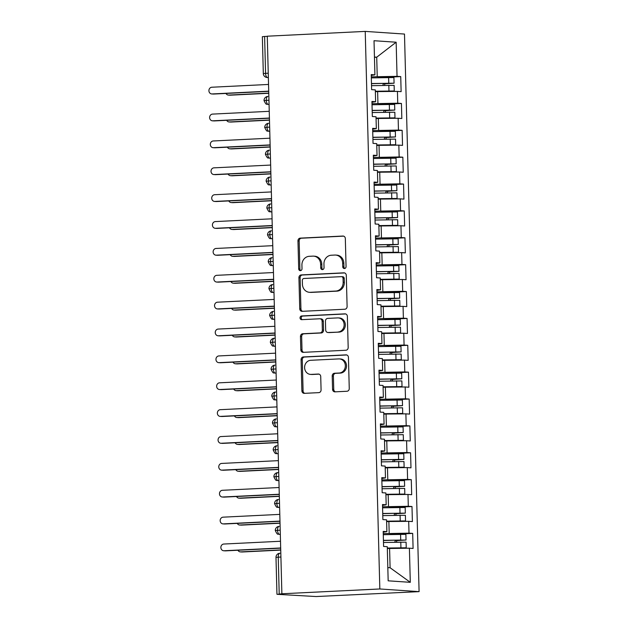 <?xml version="1.0" encoding="UTF-8"?>
<svg xmlns="http://www.w3.org/2000/svg" width="628" height="628" viewBox="0 0 628 628"><rect width="100%" height="100%" fill="white"/><g stroke="black" fill="none" stroke-linecap="round" stroke-linejoin="round"><path stroke-width="0.94" d="M344.45 268.517A1.853 1.656 -86.1 0 0 346.059 266.586L345.329 238.561A2.638 2.371 -86.1 0 0 342.888 236.042L300.262 238.13A2.638 2.371 -86.1 0 0 297.962 240.885L298.7 268.91A1.853 1.656 -86.1 0 0 302.013 268.745L301.919 265.118A8.454 7.575 -86.1 0 1 309.274 256.31L312.83 256.13A8.454 7.575 -86.1 0 1 313.623 256.138A8.454 7.575 -86.1 0 1 320.625 264.2L320.72 267.826A1.853 1.656 -86.1 0 0 324.04 267.669L323.946 264.043A8.454 7.575 -86.1 0 1 331.301 255.227L334.85 255.054A8.454 7.575 -86.1 0 1 335.642 255.062A8.454 7.575 -86.1 0 1 342.653 263.124L342.747 266.751A1.853 1.656 -86.1 0 0 344.45 268.517M332.557 389.329A2.638 2.371 -86.1 0 0 334.999 391.848L346.954 391.26A2.638 2.371 -86.1 0 0 349.254 388.512L348.438 357.387A2.638 2.371 -86.1 0 0 346.004 354.867L303.371 356.955A2.638 2.371 -86.1 0 0 301.079 359.703L301.887 390.828A2.638 2.371 -86.1 0 0 304.329 393.348L318.773 392.641A2.638 2.371 -86.1 0 0 321.073 389.886L320.727 376.572A2.638 2.371 -86.1 0 0 318.286 374.045L311.127 374.398A7.065 6.335 -86.1 0 1 310.46 374.39A7.065 6.335 -86.1 0 1 304.604 367.286A7.065 6.335 -86.1 0 1 310.75 360.291L338.814 358.91A7.065 6.335 -86.1 0 1 339.481 358.918A7.065 6.335 -86.1 0 1 345.337 366.03A7.065 6.335 -86.1 0 1 339.183 373.024L334.512 373.252A2.638 2.371 -86.1 0 0 332.212 376.007L332.557 389.329L333.751 389.407A2.638 2.371 -86.1 0 0 335.423 391.825M267.277 36.196L365.229 31.4L379.83 588.97L281.878 593.774L267.277 36.196M344.811 309.235A2.638 2.371 -86.1 0 0 347.103 306.48L346.295 275.354A2.638 2.371 -86.1 0 0 343.854 272.835L301.228 274.923A2.638 2.371 -86.1 0 0 298.928 277.678L299.744 308.803A2.638 2.371 -86.1 0 0 302.178 311.323L344.811 309.235M347.363 316.371L348.179 347.496A2.638 2.371 -86.1 0 1 345.879 350.251L303.253 352.339A2.638 2.371 -86.1 0 1 300.82 349.812L300.467 336.498A2.638 2.371 -86.1 0 1 302.767 333.743L320.052 332.895A2.638 2.371 -86.1 0 0 322.352 330.14L322.125 321.308A2.638 2.371 -86.1 0 0 319.683 318.781L301.683 319.668A1.853 1.656 -86.1 0 1 301.589 315.97L344.929 313.851A2.638 2.371 -86.1 0 1 347.363 316.371M281.878 593.774L277.372 594.339L316.08 596.545L419.088 591.639L379.83 588.97M419.088 591.639L404.487 34.061L365.229 31.4M374.461 57.313L376.721 57.203L396.15 42.217L374.021 40.718L374.916 74.842L371.234 74.591L371.627 89.639L375.316 89.89L375.623 101.712L371.933 101.461L372.326 116.51L376.015 116.761L376.329 128.583L372.639 128.332L373.032 143.38L376.721 143.631L377.028 155.454L373.338 155.202L373.739 170.251L377.42 170.502L377.734 182.324L374.045 182.073L374.437 197.121L378.127 197.373L378.441 209.195L374.751 208.943L375.144 223.992L378.833 224.243L379.139 236.065L375.45 235.814L375.85 250.862L379.532 251.114L379.846 262.936L376.156 262.685L376.549 277.733L380.238 277.984L380.544 289.806L376.863 289.555L377.255 304.604L380.945 304.855L381.251 316.677L377.561 316.426L377.954 331.474L381.643 331.725L381.957 343.547L378.268 343.304L378.66 358.345L382.35 358.596L382.656 370.418L378.974 370.175L379.367 385.223L383.056 385.466L383.363 397.296L379.673 397.045L380.066 412.094L383.755 412.337L384.069 424.167L380.38 423.916L380.772 438.964L384.462 439.215L384.768 451.037L381.078 450.786L381.479 465.835L385.16 466.086L385.474 477.908L381.785 477.657L382.177 492.705L385.867 492.956L386.173 504.779L382.491 504.527L382.884 519.576L386.573 519.827L386.879 531.649L383.19 531.398L383.59 546.446L387.272 546.698L388.167 580.822L410.296 582.321L409.401 548.197L387.319 548.511M396.15 42.217L397.045 76.341L371.289 76.836M377.514 77.731L400.735 76.592L397.045 76.341M400.735 76.592L401.127 91.641L397.438 91.39L397.744 103.212L371.996 103.706M378.221 104.601L401.433 103.463L397.744 103.212M401.433 103.463L401.826 118.511L398.144 118.26L398.45 130.082L372.694 130.585M378.927 131.472L402.14 130.334L398.45 130.082M402.14 130.334L402.532 145.382L398.843 145.131L399.157 156.953L373.401 157.455M379.626 158.342L402.838 157.204L399.157 156.953M402.838 157.204L403.239 172.253L399.549 172.001L399.855 183.823L374.107 184.326M380.333 185.213L403.545 184.075L399.855 183.823M403.545 184.075L403.937 199.123L400.256 198.872L400.562 210.694L374.806 211.196M381.031 212.083L404.251 210.945L400.562 210.694M404.251 210.945L404.644 225.994L400.954 225.742L401.268 237.565L375.513 238.067M381.738 238.954L404.95 237.816L401.268 237.565M404.95 237.816L405.35 252.864L401.661 252.613L401.967 264.443L376.219 264.938M382.444 265.825L405.657 264.686L401.967 264.443M405.657 264.686L406.049 279.735L402.36 279.484L402.674 291.314L376.918 291.808M383.143 292.695L406.363 291.557L402.674 291.314M406.363 291.557L406.756 306.605L403.066 306.362L403.38 318.184L377.624 318.679M383.849 319.566L407.062 318.435L403.38 318.184M407.062 318.435L407.454 333.476L403.773 333.233L404.079 345.055L378.323 345.549M384.556 346.436L407.768 345.306L404.079 345.055M407.768 345.306L408.161 360.354L404.471 360.103L404.785 371.925L379.029 372.42M385.254 373.315L408.475 372.176L404.785 371.925M408.475 372.176L408.867 387.225L405.178 386.974L405.484 398.796L379.736 399.29M385.961 400.185L409.173 399.047L405.484 398.796M409.173 399.047L409.566 414.095L405.884 413.844L406.19 425.666L380.435 426.161M386.667 427.056L409.88 425.917L406.19 425.666M409.88 425.917L410.272 440.966L406.583 440.715L406.897 452.537L381.141 453.031M387.366 453.926L410.579 452.788L406.897 452.537M410.579 452.788L410.979 467.836L407.289 467.585L407.596 479.407L381.848 479.902M388.073 480.797L411.285 479.659L407.596 479.407M411.285 479.659L411.678 494.707L407.996 494.456L408.302 506.278L382.546 506.772M388.771 507.667L411.992 506.529L408.302 506.278M411.992 506.529L412.384 521.578L408.695 521.326L409.009 533.148L383.253 533.643M389.478 534.538L412.69 533.4L409.009 533.148M412.69 533.4L413.091 548.448L409.401 548.197M386.879 531.649L383.213 532.246M387.821 567.594L390.098 567.751L389.588 548.401M390.098 567.751L410.296 582.321M386.173 504.779L382.515 505.375M389.195 533.353L388.881 521.53L386.62 521.64M408.695 521.326L388.881 521.53M385.474 477.908L381.808 478.505M388.489 506.482L388.183 494.66L385.914 494.77M407.996 494.456L388.183 494.66M384.768 451.037L381.102 451.634M387.79 479.611L387.476 467.789L385.207 467.899M407.289 467.585L387.476 467.789M384.069 424.167L380.403 424.764M387.084 452.741L386.769 440.919L384.509 441.029M406.583 440.715L386.769 440.919M383.363 397.296L379.697 397.885M386.377 425.87L386.071 414.048L383.802 414.158M405.884 413.844L386.071 414.048M382.656 370.418L378.99 371.015M385.678 399L385.364 387.178L383.104 387.288M405.178 386.974L385.364 387.178M381.957 343.547L378.291 344.144M384.972 372.129L384.666 360.307L382.397 360.417M404.471 360.103L384.666 360.307M381.251 316.677L377.585 317.273M384.265 345.259L383.959 333.437L381.691 333.546M403.773 333.233L383.959 333.437M380.544 289.806L376.879 290.403M383.567 318.388L383.253 306.566L380.992 306.676M403.066 306.362L383.253 306.566M379.846 262.936L376.18 263.532M382.86 291.518L382.554 279.696L380.285 279.805M402.36 279.484L382.554 279.696M379.139 236.065L375.473 236.662M382.154 264.647L381.848 252.825L379.579 252.935M401.661 252.613L381.848 252.825M378.441 209.195L374.775 209.791M381.455 237.776L381.141 225.954L378.88 226.064M400.954 225.742L381.141 225.954M377.734 182.324L374.068 182.921M380.749 210.906L380.442 199.084L378.174 199.194M400.256 198.872L380.442 199.084M377.028 155.454L373.362 156.05M380.05 184.035L379.736 172.205L377.467 172.323M399.549 172.001L379.736 172.205M376.329 128.583L372.663 129.18M379.343 157.165L379.029 145.335L376.769 145.453M398.843 145.131L379.029 145.335M375.623 101.712L371.957 102.309M378.637 130.286L378.331 118.464L376.062 118.574M398.144 118.26L378.331 118.464M267.277 36.338L264.608 36.471L265.573 73.35L268.242 73.217M268.36 77.456L267.457 77.503A4.035 1.782 87.2 0 1 265.573 73.35L263.32 73.578L262.355 36.691L264.608 36.471M374.916 74.842L371.25 75.439M377.938 103.416L377.624 91.594L375.363 91.704M397.438 91.39L377.624 91.594M377.232 76.545L376.721 57.203L374.453 57.046M268.957 100.221L264.027 100.582A4.035 4.035 0 0 1 267.866 96.445A4.035 1.782 87.2 0 0 266.28 100.354A4.035 1.782 87.2 0 0 268.164 104.374L267.787 104.366A4.035 3.619 -86.1 0 0 268.164 104.374L269.059 104.327M269.655 127.092L264.733 127.453A4.035 4.035 0 0 1 268.572 123.316A4.035 1.782 87.2 0 0 266.979 127.225A4.035 1.782 87.2 0 0 268.87 131.244L269.765 131.307M270.362 153.962L265.432 154.323A4.035 4.035 0 0 1 269.271 150.186A4.035 1.782 87.2 0 0 267.685 154.096A4.035 1.782 87.2 0 0 269.569 158.115L269.192 158.107A4.035 3.619 -86.1 0 0 269.569 158.115L270.464 158.068M271.061 180.833L266.139 181.194A4.035 4.035 0 0 1 269.977 177.057A4.035 1.782 87.2 0 0 268.392 180.966A4.035 1.782 87.2 0 0 270.276 184.985L269.899 184.977A4.035 3.619 -86.1 0 0 270.276 184.985L271.17 184.938M271.767 207.703L266.845 208.064A4.035 4.035 0 0 1 270.684 203.927A4.035 1.782 87.2 0 0 269.09 207.837A4.035 1.782 87.2 0 0 270.982 211.856L271.877 211.919M272.474 234.574L267.544 234.935A4.035 4.035 0 0 1 271.382 230.798A4.035 1.782 87.2 0 0 269.797 234.707A4.035 1.782 87.2 0 0 271.681 238.726L271.304 238.719A4.035 3.619 -86.1 0 0 271.681 238.726L272.576 238.679M273.172 261.452L268.25 261.805A4.035 4.035 0 0 1 272.089 257.668A4.035 1.782 87.2 0 0 270.503 261.578A4.035 1.782 87.2 0 0 272.387 265.597L273.282 265.66M273.879 288.323L268.957 288.676A4.035 4.035 0 0 1 272.788 284.539A4.035 1.782 87.2 0 0 271.202 288.448A4.035 1.782 87.2 0 0 273.086 292.467L273.989 292.53M274.585 315.193L269.655 315.546A4.035 4.035 0 0 1 273.494 311.409A4.035 1.782 87.2 0 0 271.908 315.319A4.035 1.782 87.2 0 0 273.792 319.338L273.416 319.338A4.035 3.619 -86.1 0 0 273.792 319.338L274.687 319.299M275.284 342.064L270.362 342.417A4.035 4.035 0 0 1 274.201 338.28A4.035 1.782 87.2 0 0 272.615 342.189A4.035 1.782 87.2 0 0 274.499 346.209L275.394 346.271M275.99 368.934L271.061 369.288A4.035 4.035 0 0 1 274.899 365.151A4.035 1.782 87.2 0 0 273.313 369.06A4.035 1.782 87.2 0 0 275.197 373.079L274.821 373.079A4.035 3.619 -86.1 0 0 275.197 373.079L276.1 373.04M276.697 395.805L271.767 396.158A4.035 4.035 0 0 1 275.606 392.021A4.035 1.782 87.2 0 0 274.02 395.938A4.035 1.782 87.2 0 0 275.904 399.95L276.807 400.012M277.395 422.675L272.474 423.036A4.035 4.035 0 0 1 276.312 418.892A4.035 1.782 87.2 0 0 274.719 422.809A4.035 1.782 87.2 0 0 276.61 426.82L277.505 426.883M278.102 449.546L273.172 449.907A4.035 4.035 0 0 1 277.011 445.762A4.035 1.782 87.2 0 0 275.425 449.679A4.035 1.782 87.2 0 0 277.309 453.691L276.932 453.691A4.035 3.619 -86.1 0 0 277.309 453.691L278.204 453.651M278.801 476.416L273.879 476.778A4.035 4.035 0 0 1 277.717 472.641A4.035 1.782 87.2 0 0 276.132 476.55A4.035 1.782 87.2 0 0 278.016 480.561L278.911 480.624M279.507 503.287L274.585 503.648A4.035 4.035 0 0 1 278.424 499.511A4.035 1.782 87.2 0 0 276.83 503.421A4.035 1.782 87.2 0 0 278.722 507.44L278.337 507.432A4.035 3.619 -86.1 0 0 278.714 507.44L279.617 507.393M280.214 530.158L275.284 530.519A4.035 4.035 0 0 1 279.122 526.382A4.035 1.782 87.2 0 0 277.537 530.291A4.035 1.782 87.2 0 0 279.421 534.31L280.324 534.365M344.882 268.431A1.853 1.656 -86.1 0 1 343.94 266.829L343.838 263.203A8.454 7.575 -86.1 0 0 336.836 255.141L335.642 255.062M313.623 256.138L314.809 256.224A8.454 7.575 -86.1 0 1 321.819 264.286L321.913 267.913A1.853 1.656 -86.1 0 0 322.855 269.506M343.649 236.144L301.456 238.208A2.638 2.371 -86.1 0 0 299.156 240.964L299.886 268.988A1.853 1.656 -86.1 0 0 300.836 270.589M344.615 272.937L302.413 275.001A2.638 2.371 -86.1 0 0 300.113 277.757L300.93 308.882A2.638 2.371 -86.1 0 0 302.61 311.3M343.053 278.424A1.853 1.656 -86.1 0 0 341.349 276.658L303.928 278.487A1.853 1.656 -86.1 0 0 302.319 280.418L302.421 284.241A8.454 7.575 -86.1 0 0 309.423 292.303A8.454 7.575 -86.1 0 0 310.216 292.31L335.792 291.054A8.454 7.575 -86.1 0 0 343.155 282.247L343.053 278.424L344.238 278.502A1.853 1.656 -86.1 0 0 342.535 276.736M309.423 292.303L310.617 292.381A8.454 7.575 -86.1 0 0 311.409 292.389L310.216 292.31M344.238 278.502L344.34 282.325A8.454 7.575 -86.1 0 1 336.985 291.141L311.409 292.389M319.935 318.789L321.12 318.867A2.638 2.371 -86.1 0 1 323.31 321.387L323.546 330.218A2.638 2.371 -86.1 0 1 321.246 332.973L303.96 333.821A2.638 2.371 -86.1 0 0 301.66 336.577L302.005 349.898A2.638 2.371 -86.1 0 0 303.685 352.316M345.69 313.953L302.782 316.057A1.853 1.656 -86.1 0 0 302.241 319.636M337.997 332.016A7.065 6.335 -86.1 0 0 344.144 325.021A7.065 6.335 -86.1 0 0 338.288 317.909A7.065 6.335 -86.1 0 0 337.629 317.901L327.738 318.388A2.638 2.371 -86.1 0 0 325.437 321.144L325.673 329.975A2.638 2.371 -86.1 0 0 328.106 332.502L339.183 332.094A7.065 6.335 -86.1 0 0 345.337 325.1A7.065 6.335 -86.1 0 0 339.481 317.988L338.288 317.909M327.855 332.495L329.048 332.581A2.638 2.371 -86.1 0 0 329.3 332.581L328.106 332.502M339.183 332.094L329.3 332.581M339.481 358.918L340.666 358.996A7.065 6.335 -86.1 0 1 346.53 366.108A7.065 6.335 -86.1 0 1 340.376 373.103L335.697 373.33A2.638 2.371 -86.1 0 0 333.397 376.086L333.751 389.407M310.46 374.39L311.653 374.476A7.065 6.335 -86.1 0 0 312.312 374.476L311.127 374.398M319.048 374.147L312.312 374.476M346.766 354.969L304.564 357.034A2.638 2.371 -86.1 0 0 302.264 359.789L303.081 390.906A2.638 2.371 -86.1 0 0 304.753 393.332M371.47 83.689L388.716 83.249L383.967 83.673A1.075 0.966 -86.2 0 0 383.213 85.384M371.462 83.532L394.07 83.202L393.921 77.558L371.321 77.888M394.07 83.202L385.537 83.775A1.075 0.966 93.8 0 0 384.705 85.345M382.523 91.547L390.585 91.052L375.356 91.39M371.525 85.683L394.125 85.353L394.274 90.989L375.348 91.233M387.178 91.5L394.274 90.989M228.671 95.079L230.217 95.181A3.36 3.014 93.9 0 1 229.903 95.181L228.356 95.071A3.36 3.014 -86.1 0 0 228.671 95.079L268.768 93.109M225.97 93.446A3.36 3.014 -86.1 0 0 228.356 95.071M230.217 95.181L268.768 93.289M268.541 84.45L211.84 87.229A3.36 3.014 -86.1 0 0 212.021 93.949L213.567 94.051A3.36 3.014 93.9 0 1 213.245 94.051L211.699 93.941M268.721 91.35L213.567 94.051M268.713 91.17L212.021 93.949M372.176 110.567L389.415 110.12L384.674 110.544A1.075 0.966 -86.2 0 0 383.92 112.255M372.169 110.402L394.776 110.073L394.627 104.429L372.019 104.758M394.776 110.073L386.236 110.646A1.075 0.966 93.8 0 0 385.404 112.216M383.221 118.417L391.283 117.923L376.054 118.26M372.223 112.553L394.831 112.224L394.981 117.86L376.054 118.103M387.876 118.37L394.981 117.86M229.377 121.95L230.923 122.052A3.36 3.014 93.9 0 1 230.602 122.052L229.055 121.942A3.36 3.014 -86.1 0 0 229.377 121.95L269.467 119.979M226.677 120.317A3.36 3.014 -86.1 0 0 229.055 121.942M230.923 122.052L269.475 120.16M372.875 137.438L390.121 136.998L385.38 137.414A1.075 0.966 -86.2 0 0 384.619 139.126M372.875 137.273L395.475 136.943L395.326 131.299L372.726 131.629M395.475 136.943L386.942 137.516A1.075 0.966 93.8 0 0 386.11 139.086M383.928 145.288L391.99 144.793L376.761 145.131M372.93 139.424L395.53 139.094L395.679 144.73L376.753 144.974M388.583 145.241L395.679 144.73M230.076 148.82L231.622 148.922A3.36 3.014 93.9 0 1 231.308 148.922L229.762 148.812A3.36 3.014 -86.1 0 0 230.076 148.82L270.173 146.85M227.375 147.188A3.36 3.014 -86.1 0 0 229.762 148.812M231.622 148.922L270.181 147.031M373.582 164.308L390.828 163.869L386.079 164.285A1.075 0.966 -86.2 0 0 385.325 165.996M373.574 164.143L396.182 163.814L396.033 158.17L373.425 158.499M396.182 163.814L387.649 164.387A1.075 0.966 93.8 0 0 386.817 165.957M384.634 172.158L392.696 171.664L377.459 172.001M373.629 166.294L396.237 165.965L396.386 171.609L377.459 171.844M389.289 172.111L396.386 171.609M230.782 175.691L232.329 175.793A3.36 3.014 93.9 0 1 232.015 175.793L230.468 175.683A3.36 3.014 -86.1 0 0 230.782 175.691L270.88 173.728M228.082 174.058A3.36 3.014 -86.1 0 0 230.468 175.683M232.329 175.793L270.88 173.909M374.28 191.179L391.527 190.739L386.785 191.155A1.075 0.966 -86.2 0 0 386.032 192.867M374.28 191.014L396.88 190.684L396.739 185.04L374.131 185.37M396.88 190.684L388.347 191.257A1.075 0.966 93.8 0 0 387.515 192.827M385.333 199.029L393.395 198.534L378.166 198.872M374.335 193.165L396.943 192.835L397.084 198.479L378.166 198.715M389.988 198.982L397.084 198.479M231.489 202.561L233.035 202.663A3.36 3.014 93.9 0 1 232.713 202.663L231.167 202.554A3.36 3.014 -86.1 0 0 231.489 202.561L271.579 200.599M228.788 200.929A3.36 3.014 -86.1 0 0 231.167 202.554M233.035 202.663L271.586 200.779M269.247 111.321L212.547 114.1A3.36 3.014 -86.1 0 0 212.719 120.819L214.266 120.921A3.36 3.014 93.9 0 1 213.952 120.921L212.405 120.812M269.428 118.221L214.266 120.921M269.42 118.04L212.719 120.819M269.946 138.191L213.245 140.97A3.36 3.014 -86.1 0 0 213.426 147.69L214.972 147.792A3.36 3.014 93.9 0 1 214.658 147.792L213.112 147.682M270.126 145.092L214.972 147.792M270.126 144.911L213.426 147.69M270.652 165.062L213.952 167.841A3.36 3.014 -86.1 0 0 214.132 174.56L215.679 174.662A3.36 3.014 93.9 0 1 215.357 174.662L213.81 174.553M270.833 171.962L215.679 174.662M270.825 171.782L214.132 174.56M271.351 191.933L214.658 194.711A3.36 3.014 -86.1 0 0 214.831 201.431L216.377 201.533A3.36 3.014 93.9 0 1 216.063 201.533L214.517 201.423M271.531 198.833L216.377 201.533M271.531 198.652L214.831 201.431M374.987 218.049L392.233 217.61L387.492 218.026A1.075 0.966 -86.2 0 0 386.73 219.737M374.987 217.885L397.587 217.555L397.438 211.911L374.838 212.24M397.587 217.555L389.054 218.128A1.075 0.966 93.8 0 0 388.222 219.698M386.039 225.899L394.101 225.405L378.872 225.75M375.042 220.036L397.642 219.706L397.791 225.35L378.865 225.585M390.695 225.852L397.791 225.35M232.187 229.432L233.734 229.534A3.36 3.014 93.9 0 1 233.42 229.534L231.873 229.424A3.36 3.014 -86.1 0 0 232.187 229.432L272.285 227.469M229.487 227.799A3.36 3.014 -86.1 0 0 231.873 229.424M233.734 229.534L272.293 227.65M272.057 218.803L215.357 221.582A3.36 3.014 -86.1 0 0 215.537 228.302L217.084 228.404A3.36 3.014 93.9 0 1 216.77 228.404L215.223 228.294M272.238 225.703L217.084 228.404M272.238 225.523L215.537 228.302M375.693 244.92L392.94 244.48L388.19 244.896A1.075 0.966 -86.2 0 0 387.437 246.608M375.685 244.755L398.293 244.425L398.144 238.781L375.536 239.111M398.293 244.425L389.76 244.999A1.075 0.966 93.8 0 0 388.928 246.569M386.746 252.77L394.808 252.275L379.571 252.621M375.74 246.906L398.348 246.576L398.497 252.221L379.571 252.456M391.401 252.723L398.497 252.221M232.894 256.303L234.44 256.405A3.36 3.014 93.9 0 1 234.126 256.405L232.58 256.303A3.36 3.014 -86.1 0 0 232.894 256.303L272.992 254.34M230.193 254.67A3.36 3.014 -86.1 0 0 232.58 256.303M234.44 256.405L272.992 254.521M376.392 271.791L393.638 271.351L388.897 271.767A1.075 0.966 -86.2 0 0 388.143 273.478M376.392 271.626L398.992 271.296L398.851 265.652L376.243 265.982M398.992 271.296L390.459 271.869A1.075 0.966 93.8 0 0 389.627 273.439M387.445 279.641L395.507 279.146L380.278 279.491M376.447 273.777L399.055 273.447L399.196 279.091L380.27 279.327M392.1 279.593L399.196 279.091M233.6 283.173L235.147 283.275A3.36 3.014 93.9 0 1 234.825 283.275L233.278 283.173A3.36 3.014 -86.1 0 0 233.6 283.173L273.69 281.211M230.9 281.54A3.36 3.014 -86.1 0 0 233.278 283.173M235.147 283.275L273.698 281.391M377.098 298.661L394.345 298.221L389.603 298.638A1.075 0.966 -86.2 0 0 388.842 300.349M377.09 298.496L399.698 298.167L399.549 292.522L376.949 292.852M399.698 298.167L391.166 298.74A1.075 0.966 93.8 0 0 390.333 300.31M388.151 306.511L396.213 306.017L380.984 306.362M377.153 300.647L399.753 300.317L399.903 305.962L380.976 306.197M392.806 306.464L399.903 305.962M234.299 310.044L235.845 310.146A3.36 3.014 93.9 0 1 235.531 310.146L233.985 310.044A3.36 3.014 -86.1 0 0 234.299 310.044L274.397 308.081M231.599 308.411A3.36 3.014 -86.1 0 0 233.985 310.044M235.845 310.146L274.397 308.262M272.764 245.674L216.063 248.453A3.36 3.014 -86.1 0 0 216.236 255.172L217.783 255.274A3.36 3.014 93.9 0 1 217.469 255.274L215.922 255.172M272.945 252.574L217.783 255.274M272.937 252.393L216.236 255.172M273.463 272.544L216.77 275.323A3.36 3.014 -86.1 0 0 216.943 282.043L218.489 282.145A3.36 3.014 93.9 0 1 218.175 282.145L216.629 282.043M273.643 279.444L218.489 282.145M273.643 279.264L216.943 282.043M274.169 299.423L217.469 302.194A3.36 3.014 -86.1 0 0 217.649 308.913L219.196 309.015A3.36 3.014 93.9 0 1 218.874 309.015L217.327 308.913M274.35 306.315L219.196 309.015M274.342 306.134L217.649 308.913M377.805 325.532L395.043 325.092L390.302 325.508A1.075 0.966 -86.2 0 0 389.548 327.219M377.797 325.367L400.405 325.037L400.256 319.393L377.648 319.731M400.405 325.037L391.872 325.61A1.075 0.966 93.8 0 0 391.032 327.18M388.85 333.382L396.912 332.887L381.683 333.233M377.852 327.518L400.46 327.188L400.609 332.832L381.683 333.068M393.505 333.335L400.609 332.832M235.005 336.914L236.552 337.016A3.36 3.014 93.9 0 1 236.238 337.016L234.691 336.914A3.36 3.014 -86.1 0 0 235.005 336.914L275.103 334.952M232.305 335.281A3.36 3.014 -86.1 0 0 234.691 336.914M236.552 337.016L275.103 335.132M274.876 326.293L218.175 329.064A3.36 3.014 -86.1 0 0 218.348 335.784L219.894 335.886A3.36 3.014 93.9 0 1 219.58 335.886L218.034 335.784M275.056 333.185L219.894 335.886M275.048 333.005L218.348 335.784M378.503 352.402L395.75 351.963L391.009 352.379A1.075 0.966 -86.2 0 0 390.247 354.09M378.503 352.237L401.104 351.908L400.954 346.264L378.354 346.601M401.104 351.908L392.571 352.489A1.075 0.966 93.8 0 0 391.739 354.051M389.556 360.252L397.618 359.758L382.389 360.103M378.558 354.388L401.159 354.059L401.308 359.703L382.381 359.938M394.211 360.205L401.308 359.703M235.704 363.785L237.251 363.895A3.36 3.014 93.9 0 1 236.937 363.887L235.39 363.785A3.36 3.014 -86.1 0 0 235.704 363.785L275.802 361.822M233.004 362.152A3.36 3.014 -86.1 0 0 235.39 363.785M237.251 363.895L275.81 362.003M275.574 353.164L218.882 355.935A3.36 3.014 -86.1 0 0 219.054 362.654L220.601 362.764A3.36 3.014 93.9 0 1 220.287 362.756L218.74 362.654M275.755 360.056L220.601 362.764M275.755 359.875L219.054 362.654M379.21 379.273L396.456 378.833L391.707 379.249A1.075 0.966 -86.2 0 0 390.954 380.961M379.202 379.108L401.81 378.778L401.661 373.134L379.061 373.472M401.81 378.778L393.277 379.359A1.075 0.966 93.8 0 0 392.445 380.921M390.263 387.123L398.325 386.628L383.096 386.974M379.265 381.259L401.865 380.929L402.014 386.573L383.088 386.809M394.918 387.076L402.014 386.573M236.411 390.655L237.957 390.765A3.36 3.014 93.9 0 1 237.643 390.757L236.097 390.655A3.36 3.014 -86.1 0 0 236.411 390.655L276.508 388.693M233.71 389.022A3.36 3.014 -86.1 0 0 236.097 390.655M237.957 390.765L276.508 388.873M276.281 380.034L219.58 382.805A3.36 3.014 -86.1 0 0 219.761 389.525L221.307 389.635A3.36 3.014 93.9 0 1 220.985 389.627L219.439 389.525M276.461 386.926L221.307 389.635M276.453 386.746L219.761 389.525M379.916 406.143L397.155 405.704L392.414 406.12A1.075 0.966 -86.2 0 0 391.66 407.831M379.909 405.986L402.517 405.649L402.367 400.012L379.759 400.342M402.517 405.649L393.976 406.23A1.075 0.966 93.8 0 0 393.144 407.8M390.961 413.993L399.023 413.499L383.794 413.844M379.964 408.129L402.572 407.8L402.721 413.444L383.794 413.679M395.616 413.946L402.721 413.444M237.117 417.526L238.664 417.636A3.36 3.014 93.9 0 1 238.342 417.628L236.795 417.526A3.36 3.014 -86.1 0 0 237.117 417.526L277.207 415.563M234.417 415.893A3.36 3.014 -86.1 0 0 236.795 417.526M238.664 417.636L277.215 415.744M276.987 406.905L220.287 409.684A3.36 3.014 -86.1 0 0 220.459 416.395L222.006 416.505A3.36 3.014 93.9 0 1 221.692 416.497L220.145 416.395M277.168 413.797L222.006 416.505M277.16 413.624L220.459 416.395M380.615 433.014L397.862 432.574L393.12 432.99A1.075 0.966 -86.2 0 0 392.359 434.702M380.615 432.857L403.215 432.519L403.066 426.883L380.466 427.213M403.215 432.519L394.682 433.1A1.075 0.966 93.8 0 0 393.85 434.67M391.668 440.872L399.73 440.377L384.501 440.715M380.67 435L403.27 434.67L403.419 440.314L384.493 440.55M396.323 440.817L403.419 440.314M237.816 444.396L239.362 444.506A3.36 3.014 93.9 0 1 239.048 444.498L237.502 444.396A3.36 3.014 -86.1 0 0 237.816 444.396L277.914 442.434M235.115 442.764A3.36 3.014 -86.1 0 0 237.502 444.396M239.362 444.506L277.921 442.614M277.686 433.775L220.985 436.554A3.36 3.014 -86.1 0 0 221.166 443.266L222.712 443.376A3.36 3.014 93.9 0 1 222.398 443.368L220.852 443.266M277.866 440.675L222.712 443.376M277.866 440.495L221.166 443.266M381.322 459.884L398.568 459.445L393.819 459.869A1.075 0.966 -86.2 0 0 393.065 461.58M381.314 459.727L403.922 459.39L403.773 453.754L381.165 454.083M403.922 459.39L395.389 459.971A1.075 0.966 93.8 0 0 394.557 461.541M392.374 467.742L400.436 467.248L385.2 467.585M381.369 461.878L403.977 461.541L404.126 467.185L385.2 467.42M397.029 467.687L404.126 467.185M238.522 471.267L240.069 471.377A3.36 3.014 93.9 0 1 239.755 471.369L238.208 471.267A3.36 3.014 -86.1 0 0 238.522 471.267L278.62 469.304M235.822 469.634A3.36 3.014 -86.1 0 0 238.208 471.267M240.069 471.377L278.62 469.485M278.392 460.646L221.692 463.425A3.36 3.014 -86.1 0 0 221.872 470.137L223.419 470.246A3.36 3.014 93.9 0 1 223.097 470.239L221.551 470.137M278.573 467.546L223.419 470.246M278.565 467.365L221.872 470.137M382.02 486.755L399.267 486.315L394.525 486.739A1.075 0.966 -86.2 0 0 393.772 488.451M382.02 486.598L404.62 486.268L404.479 480.624L381.871 480.954M404.62 486.268L396.087 486.841A1.075 0.966 93.8 0 0 395.255 488.411M393.073 494.613L401.135 494.118L385.906 494.456M382.075 488.749L404.683 488.411L404.825 494.055L385.906 494.291M397.728 494.566L404.825 494.055M239.229 498.137L240.775 498.247A3.36 3.014 93.9 0 1 240.453 498.24L238.907 498.137A3.36 3.014 -86.1 0 0 239.229 498.137L279.319 496.175M236.528 496.505A3.36 3.014 -86.1 0 0 238.907 498.137M240.775 498.247L279.327 496.356M279.091 487.516L222.398 490.295A3.36 3.014 -86.1 0 0 222.571 497.007L224.118 497.117A3.36 3.014 93.9 0 1 223.804 497.109L222.257 497.007M279.272 494.417L224.118 497.117M279.272 494.236L222.571 497.007M382.727 513.625L399.973 513.186L395.232 513.61A1.075 0.966 -86.2 0 0 394.47 515.321M382.727 513.469L405.327 513.139L405.178 507.495L382.578 507.824M405.327 513.139L396.794 513.712A1.075 0.966 93.8 0 0 395.962 515.282M393.78 521.483L401.841 520.989L386.613 521.326M382.782 515.619L405.382 515.282L405.531 520.926L386.605 521.169M398.435 521.436L405.531 520.926M239.927 525.008L241.474 525.118A3.36 3.014 93.9 0 1 241.16 525.11L239.613 525.008A3.36 3.014 -86.1 0 0 239.927 525.008L280.025 523.045M237.227 523.375A3.36 3.014 -86.1 0 0 239.613 525.008M241.474 525.118L280.033 523.226M279.798 514.387L223.097 517.166A3.36 3.014 -86.1 0 0 223.278 523.885L224.824 523.988A3.36 3.014 93.9 0 1 224.51 523.98L222.964 523.878M279.978 521.287L224.824 523.988M279.978 521.107L223.278 523.885M383.433 540.496L400.68 540.056L395.93 540.48A1.075 0.966 -86.2 0 0 395.177 542.192M383.425 540.339L406.033 540.009L405.884 534.365L383.276 534.695M406.033 540.009L397.5 540.582A1.075 0.966 93.8 0 0 396.661 542.152M394.486 548.354L402.548 547.859L387.311 548.197M383.48 542.49L406.088 542.16L406.238 547.797L387.311 548.04M399.141 548.307L406.238 547.797M240.634 551.886L242.18 551.988A3.36 3.014 93.9 0 1 241.866 551.988L240.32 551.879A3.36 3.014 -86.1 0 0 240.634 551.886L280.732 549.916M237.934 550.254A3.36 3.014 -86.1 0 0 240.32 551.879M242.18 551.988L280.732 550.097M280.504 541.258L223.804 544.036A3.36 3.014 -86.1 0 0 223.976 550.756L225.523 550.858A3.36 3.014 93.9 0 1 225.209 550.858L223.662 550.748M280.685 548.158L225.523 550.858M280.677 547.977L223.976 550.756M280.912 557.028L278.243 557.162L279.209 594.041M275.99 557.389A4.035 4.035 0 0 1 279.829 553.252L279.923 553.252A4.035 1.782 87.2 0 0 279.829 553.252A4.035 1.782 87.2 0 0 278.243 557.162L275.99 557.389L276.956 594.269M268.36 77.582L267.081 77.495A4.035 3.619 -86.1 0 0 267.457 77.503L268.36 77.558M269.765 131.197L268.87 131.244A4.035 3.619 -86.1 0 1 268.486 131.236L269.765 131.323M271.877 211.809L270.982 211.856A4.035 3.619 -86.1 0 1 270.597 211.848L271.877 211.942M273.282 265.55L272.387 265.597A4.035 3.619 -86.1 0 1 272.002 265.597L273.282 265.683M273.989 292.42L273.086 292.467A4.035 3.619 -86.1 0 1 272.709 292.467L273.989 292.554M275.182 338.233L274.201 338.28A4.035 1.782 87.2 0 1 274.287 338.28L275.19 338.241M275.394 346.169L274.499 346.209A4.035 3.619 -86.1 0 1 274.114 346.209L275.394 346.295M276.799 399.91L275.904 399.95A4.035 3.619 -86.1 0 1 275.527 399.95L276.807 400.036M277.505 426.781L276.61 426.82A4.035 3.619 -86.1 0 1 276.226 426.82L277.505 426.907M278.706 472.586L277.717 472.641A4.035 1.782 87.2 0 1 277.811 472.641L278.706 472.594M278.911 480.522L278.016 480.561A4.035 3.619 -86.1 0 1 277.639 480.561L278.918 480.648M280.316 534.263L279.421 534.31A4.035 3.619 -86.1 0 1 279.044 534.302L280.324 534.389M343.838 263.203L342.653 263.124M321.913 267.913L320.72 267.826M321.819 264.286L320.625 264.2M299.886 268.988L298.7 268.91M299.156 240.964L297.962 240.885M301.456 238.208L300.262 238.13M343.383 236.073L342.888 236.042M343.94 266.829L342.747 266.751M300.93 308.882L299.744 308.803M300.113 277.757L298.928 277.678M302.413 275.001L301.228 274.923M344.348 272.866L343.854 272.835M336.985 291.141L335.792 291.054M344.34 282.325L343.155 282.247M302.005 349.898L300.82 349.812M301.66 336.577L300.467 336.498M303.96 333.821L302.767 333.743M321.246 332.973L320.052 332.895M323.546 330.218L322.352 330.14M323.31 321.387L322.125 321.308M302.782 316.057L301.589 315.97M345.424 313.882L344.929 313.851M333.397 376.086L332.212 376.007M335.697 373.33L334.512 373.252M340.376 373.103L339.183 373.024M318.781 374.084L318.286 374.045M303.081 390.906L301.887 390.828M302.264 359.789L301.079 359.703M304.564 357.034L303.371 356.955M346.499 354.899L346.004 354.867M383.967 83.673L385.537 83.775M388.818 85.235L388.968 90.879M388.614 77.448L388.763 83.092M384.674 110.544L386.236 110.646M389.517 112.114L389.666 117.75M389.313 104.319L389.462 109.963M385.38 137.414L386.942 137.516M390.224 138.984L390.373 144.621M390.019 131.189L390.169 136.833M386.079 164.285L387.649 164.387M390.93 165.855L391.079 171.491M390.726 158.06L390.875 163.704M386.785 191.155L388.347 191.257M391.629 192.725L391.778 198.369M391.425 184.93L391.574 190.574M387.492 218.026L389.054 218.128M392.335 219.596L392.484 225.24M392.131 211.801L392.28 217.445M388.19 244.896L389.76 244.999M393.042 246.466L393.183 252.111M392.838 238.671L392.979 244.316M388.897 271.767L390.459 271.869M393.74 273.337L393.889 278.981M393.536 265.542L393.685 271.186M389.603 298.638L391.166 298.74M394.447 300.208L394.596 305.852M394.243 292.413L394.392 298.057M390.302 325.508L391.872 325.61M395.145 327.078L395.295 332.722M394.941 319.283L395.091 324.927M391.009 352.379L392.571 352.489M395.852 353.949L396.001 359.593M395.648 346.154L395.797 351.798M391.707 379.249L393.277 379.359M396.558 380.819L396.708 386.463M396.354 373.024L396.504 378.668M392.414 406.12L393.976 406.23M397.257 407.69L397.406 413.334M397.053 399.895L397.202 405.539M393.12 432.99L394.682 433.1M397.964 434.56L398.113 440.204M397.76 426.773L397.909 432.409M393.819 459.869L395.389 459.971M398.67 461.431L398.811 467.075M398.466 453.644L398.615 459.28M394.525 486.739L396.087 486.841M399.369 488.301L399.518 493.946M399.165 480.514L399.314 486.158M395.232 513.61L396.794 513.712M400.075 515.172L400.224 520.816M399.871 507.385L400.02 513.029M395.93 540.48L397.5 540.582M400.782 542.043L400.923 547.687M400.578 534.255L400.719 539.899M263.32 73.578A4.035 4.035 0 0 0 267.081 77.495M267.787 104.366L266.829 104.185C266.288 104.656 265.354 103.455 264.027 100.582M268.486 131.236L267.536 131.056C266.986 131.527 266.052 130.326 264.733 127.453M269.192 158.107L268.235 157.926C267.693 158.397 266.759 157.196 265.432 154.323M269.899 184.977L268.941 184.797C268.399 185.268 267.465 184.067 266.139 181.194M270.597 211.848L269.648 211.667C269.098 212.146 268.164 210.937 266.845 208.064M271.304 238.719L270.346 238.538C269.805 239.017 268.87 237.816 267.544 234.935M272.002 265.597L271.053 265.409C270.511 265.887 269.577 264.686 268.25 261.805M272.709 292.467L271.751 292.279C271.21 292.758 270.276 291.557 268.957 288.676M273.416 319.338L272.458 319.15C271.916 319.628 270.982 318.427 269.655 315.546M274.114 346.209L273.164 346.028C272.615 346.499 271.681 345.298 270.362 342.417M274.821 373.079L273.863 372.899C273.321 373.37 272.387 372.169 271.061 369.288M275.527 399.95L274.569 399.769C274.028 400.24 273.094 399.039 271.767 396.158M276.226 426.82L275.276 426.64C274.726 427.111 273.792 425.91 272.474 423.036M276.932 453.691L275.975 453.51C275.433 453.981 274.499 452.78 273.172 449.907M277.639 480.561L276.681 480.381C276.139 480.852 275.205 479.651 273.879 476.778M278.337 507.432L277.388 507.251C276.838 507.722 275.904 506.521 274.585 503.648M279.044 534.302L278.086 534.122C277.545 534.593 276.61 533.392 275.284 530.519M342.707 276.736L341.522 276.658"/></g></svg>
